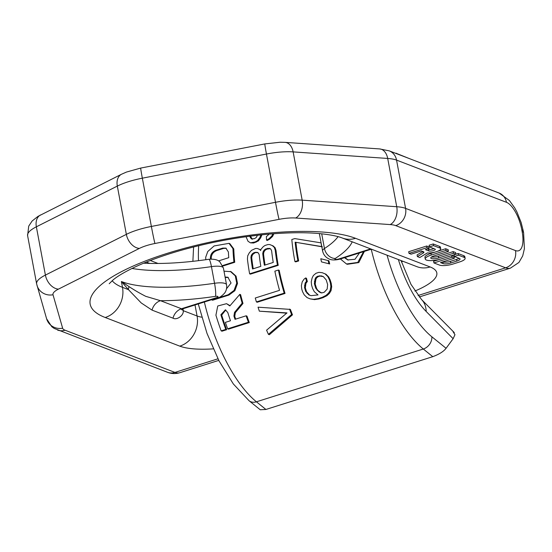 <?xml version="1.0" encoding="UTF-8"?>
<svg xmlns="http://www.w3.org/2000/svg" width="552" height="552" viewBox="0 0 552 552"><rect width="100%" height="100%" fill="white"/><g stroke="black" fill="none" stroke-linecap="round" stroke-linejoin="round"><path stroke-width="0.83" d="M453.896 332.925L454.31 332.801L453.075 331.752L454.965 334.684L453.137 338.7L426.178 311.473A28.173 20.624 -44.7 0 0 421.473 299.467L410.971 284.356L401.049 260.565M454.31 332.801L454.02 332.338M204.35 302.006A105.66 41.331 72.4 0 0 256.432 401.808A10.564 8.37 -51 0 1 249.049 400.717L260.233 409.756L265.905 409.467L432.782 356.675C439.295 354.218 443.725 351.417 446.078 348.284L453.137 338.7M396.129 153.27L409.591 158.679M230.06 305.663L226.555 303.676L229.832 305.932L239.816 294.368A107.419 42.021 72.4 0 0 242.176 303.151L234.531 312.363L233.931 316.075A107.419 42.021 72.4 0 0 235.014 319.325L246.137 315.799A107.419 42.021 72.4 0 0 248.421 322.237L249.283 322.568A105.66 41.331 72.4 0 1 246.979 316.123L246.137 315.799M239.816 294.368L240.61 294.671A105.66 41.331 72.4 0 0 242.983 303.462L235.352 312.673L234.766 316.393A105.66 41.331 72.4 0 0 235.669 319.111M225.444 309.838L227.824 312.556A107.419 42.021 72.4 0 0 230.474 320.76L225.375 322.375A107.419 42.021 72.4 0 0 227.652 328.806L228.514 329.137L249.283 322.568M225.382 309.81L220.876 314.757L221.69 315.075L225.782 309.989M221.69 315.075A105.66 41.331 72.4 0 0 226.658 329.723L222.021 331.193L221.159 330.862L225.796 329.399L226.658 329.723M225.181 277.546L228.252 277.401M211.747 299.667A107.419 42.021 72.4 0 0 211.809 299.922L212.603 300.226L228.963 295.051L234.862 290.704L237.512 283.452L236.063 276.159L231.088 271.674L223.995 271.191M222.822 266.057L234.731 262.29A105.66 41.331 72.4 0 1 233.786 248.945L229.86 243.673L229.004 243.349L232.958 248.628A107.419 42.021 72.4 0 0 233.931 261.979L234.731 262.29M218.537 260.91L228.756 257.68A107.419 42.021 72.4 0 1 228.397 251.981L225.878 248.117L222.67 248.11L215.811 250.284C212.368 251.726 210.574 254.189 210.415 257.667L211.237 257.984C211.402 254.506 213.21 252.05 216.646 250.608L223.512 248.434L226.285 248.297M211.237 257.984A105.66 41.331 72.4 0 0 211.285 259.067M348.174 260.082L344.903 257.542M363.575 251.636L357.786 262.435L346.504 263.98L347.305 264.291L358.8 262.579L364.403 251.374M259.35 311.169A107.419 42.021 72.4 0 1 258.039 307.188L290.393 309.403A105.66 41.331 72.4 0 0 292.477 314.84L269.355 334.712L268.41 334.346A107.419 42.021 72.4 0 1 266.588 330.172L286.992 312.901L259.35 311.169L286.681 313.163M256.404 301.93A107.419 42.021 72.4 0 1 255.265 298.011L279.533 290.338A107.419 42.021 72.4 0 1 274.861 271.163L278.408 270.038L279.195 270.342A105.66 41.331 72.4 0 0 285.032 293.443L257.218 302.241L256.404 301.93L284.218 293.133L285.032 293.443M249.628 273.833A107.419 42.021 72.4 0 1 247.434 259.081L247.696 255.873L249.249 252.906L251.47 250.367L255.562 248.455L257.384 248.49L259.902 249.538L260.599 250.553L261.082 249.166L263.304 246.62L265.036 245.461L267.989 244.529L269.811 244.564L273.13 245.916L275.131 247.758L276.041 250.587A105.66 41.331 72.4 0 0 278.229 265.333L250.415 274.137L249.628 273.833L277.442 265.036L278.229 265.333M257.384 248.49L260.799 249.98M250.622 236.111A105.66 41.331 72.4 0 0 250.622 236.38L252.381 239.292M273.895 233.731L272.571 236.428L269.68 239.133L267.34 240.465L266.519 240.154A107.419 42.021 72.4 0 1 266.381 236.629L269.176 234.11M261.924 234.8L260.682 237.836L258.37 240.927L253.658 243.011L250.442 242.852L255.196 241.942L256.024 242.259M310.203 298.887L307.133 297.632L304.235 294.865L302.579 291.746A107.419 42.021 72.4 0 1 301.758 289.117L301.378 285.653L302.227 281.837L304.062 279.146L305.663 277.939A107.419 42.021 72.4 0 0 306.546 281.182L305.139 283.038L304.518 287.523A107.419 42.021 72.4 0 0 305.746 291.47L308.823 294.885L311.045 295.651L318.014 294.927L314.295 291.684L312.639 288.565A107.419 42.021 72.4 0 1 311.618 285.274L311.245 281.824L312.108 278.008L313.357 275.51L315.972 273.281L318.932 272.343L322.23 272.702L325.928 274.199L328.626 276.89L330.186 279.974A105.66 41.331 72.4 0 0 331.214 283.266L331.697 286.757L331.055 290.656L329.392 293.409L326.915 295.693L323.023 297.673L318.877 298.984L314.488 299.626L310.203 298.887L313.639 299.294L318.021 298.66L322.168 297.349L323.023 297.673M305.663 277.939L306.457 278.249A105.66 41.331 72.4 0 0 307.354 281.485L305.946 283.348L305.332 287.833A105.66 41.331 72.4 0 0 306.567 291.787L309.658 295.203M321.485 261.896A107.419 42.021 72.4 0 1 320.795 258.736L328.923 260.779A105.66 41.331 72.4 0 0 329.675 263.959L321.485 261.896L329.675 263.959M295.127 242.197L321.637 246.558A107.419 42.021 72.4 0 1 321.064 242.866L294.775 238.588L291.822 239.527A107.419 42.021 72.4 0 0 294.927 261.572L297.887 260.641A107.419 42.021 -107.6 0 1 295.127 242.197L322.423 246.861M295.927 242.507A105.66 41.331 72.4 0 0 298.666 260.937L295.713 261.876L294.927 261.572M254.092 252.609L257.108 252.278L258.412 253.106L259.198 254.734A107.419 42.021 72.4 0 0 260.82 266.361L252.533 268.983A107.419 42.021 72.4 0 1 250.912 257.356L251.312 255.355L252.374 253.775L254.092 252.609L257.908 252.581M254.893 252.919L253.175 254.079L252.112 255.659L251.712 257.66A105.66 41.331 72.4 0 0 253.23 268.762M265.926 248.869L269.535 248.345L270.839 249.173L271.625 250.801A107.419 42.021 72.4 0 0 273.247 262.435L264.367 265.243A107.419 42.021 72.4 0 1 262.752 253.609L263.145 251.608L264.208 250.028L265.926 248.869L266.726 249.173L265.008 250.339L263.946 251.919L263.545 253.913A105.66 41.331 72.4 0 0 265.07 265.022M266.726 249.173L270.335 248.655M317.428 276.324L315.834 277.532L315.013 279.208L314.385 283.687A107.419 42.021 72.4 0 0 315.806 288.289L318.883 291.697L320.519 292.657L322.52 292.767L324.293 292.201L327.163 289.082L327.64 284.542A107.419 42.021 72.4 0 1 326.218 279.94L323.299 276.587L321.16 275.848L317.428 276.324L318.235 276.635L316.641 277.842L315.82 279.519L315.192 283.997A105.66 41.331 72.4 0 0 316.627 288.606L317.869 290.4L321.354 292.981M318.235 276.635L320.008 276.069L323.355 276.642M220.876 314.757A107.419 42.021 72.4 0 0 225.796 329.399M227.652 328.806L248.421 322.237M221.159 330.862A107.419 42.021 72.4 0 1 215.922 315.178L217.743 305.987L226.555 303.676M211.809 299.922L228.176 294.747L234.069 290.4L236.725 283.135L235.283 275.869L230.294 271.37M225.092 277.042L227.866 277.228L231.06 283.003L226.52 288.744M205.806 259.723A107.419 42.021 72.4 0 1 205.703 257.253L207.773 251.505L214.135 245.944L229.004 243.349M210.415 257.667A107.419 42.021 72.4 0 0 210.484 259.102M222.615 265.56L233.931 261.979M344.482 257.68L347.767 259.937L354.998 259.274L359.49 252.926M346.504 263.98L340.398 258.971M289.531 309.072A107.419 42.021 72.4 0 0 291.594 314.502L268.41 334.346M278.408 270.038A107.419 42.021 72.4 0 0 284.218 293.133M269.811 244.564L272.329 245.605L274.33 247.448L275.241 250.284A107.419 42.021 72.4 0 0 277.442 265.036M246.22 236.704A107.419 42.021 72.4 0 0 246.22 237.181L248.014 241.258L250.442 242.852M261.006 234.814L259.847 237.519L257.542 240.603L255.196 241.942M272.86 233.813L271.75 236.111L268.858 238.816L266.519 240.154M257.473 235.283L256.28 237.47L254.513 238.616L251.546 238.968L250.353 237.601L251.194 237.926M249.766 236.056L250.353 237.601M322.23 272.702L325.121 273.889L327.819 276.58L329.371 279.657A107.419 42.021 72.4 0 0 330.393 282.948L330.869 286.44L330.213 290.331L328.543 293.084L326.066 295.361L322.168 297.349M328.136 260.475A107.419 42.021 72.4 0 0 328.882 263.656M242.176 303.151L242.983 303.462M291.594 314.502L292.477 314.84M259.902 249.538L260.703 249.849M275.241 250.284L276.041 250.587M274.33 247.448L275.131 247.758M272.329 245.605L273.13 245.916M250.912 257.356L251.712 257.66M251.312 255.355L252.112 255.659M252.374 253.775L253.175 254.079M255.272 252.236L256.08 252.547M267.706 248.303L268.507 248.614M262.752 253.609L263.545 253.913M263.145 251.608L263.946 251.919M264.208 250.028L265.008 250.339M252.83 242.694L253.658 243.011M257.542 240.603L258.37 240.927M259.847 237.519L260.682 237.836M261.172 234.876L261.848 235.138M268.858 238.816L269.68 239.133M271.75 236.111L272.571 236.428M250.097 236.18L250.622 236.38M306.974 293.264L307.809 293.581M305.746 291.47L306.567 291.787M304.518 287.523L305.332 287.833M304.525 285.37L305.339 285.681M305.139 283.038L305.946 283.348M306.546 281.182L307.354 281.485M313.639 299.294L314.488 299.626M318.021 298.66L318.877 298.984M326.066 295.361L326.915 295.693M328.543 293.084L329.392 293.409M330.213 290.331L331.055 290.656M330.869 286.44L331.697 286.757M330.393 282.948L331.214 283.266M329.371 279.657L330.186 279.974M327.819 276.58L328.626 276.89M325.121 273.889L325.928 274.199M315.834 277.532L316.641 277.842M319.208 275.765L320.008 276.069M321.16 275.848L321.968 276.159M318.883 291.697L319.718 292.022M317.034 290.083L317.869 290.4M315.806 288.289L316.627 288.606M314.385 283.687L315.192 283.997M314.392 281.534L315.206 281.844M315.013 279.208L315.82 279.519M297.887 260.641L298.666 260.937M429.056 248.483L428.738 246.82L426.661 246.019L408.687 251.712L408.997 253.375L411.074 254.168L421.314 250.932L423.432 251.746A4.657 1.276 -10.6 0 1 423.929 252.181A4.657 1.276 -10.6 0 1 423.191 253.078L417.395 256.597L419.789 257.522L427.372 252.919A8.135 2.229 169.4 0 0 436.17 251.76A8.135 2.229 169.4 0 0 440.71 248.814A8.135 2.229 169.4 0 0 439.854 248.055L433.513 245.619L429.428 246.91L434.935 249.028A3.478 0.952 -10.6 0 1 435.307 249.352A3.478 0.952 -10.6 0 1 432.768 250.774A3.478 0.952 -10.6 0 1 428.835 250.953L425.399 249.635L429.056 248.483L426.979 247.689L408.997 253.375M422.763 251.484L417.084 254.934L417.395 256.597M440.71 248.814L440.399 247.151A8.135 2.229 169.4 0 0 439.544 246.385L433.203 243.956L429.118 245.247L429.428 246.91M427.607 248.938L428.524 249.29A3.478 0.952 169.4 0 0 433.906 248.628M448.466 251.36L445.975 250.401L431.264 255.058A11.178 3.064 169.4 0 0 425.261 259.026A11.178 3.064 169.4 0 0 441.227 258.881L455.938 254.23L453.447 253.271L438.736 257.922A5.589 1.532 -10.6 0 1 430.753 257.998A5.589 1.532 -10.6 0 1 433.755 256.011L448.466 251.36L448.155 249.69L445.664 248.738L437.17 251.422M435.459 251.96L430.946 253.389A11.178 3.064 169.4 0 0 424.943 257.363L425.261 259.026M455.938 254.23L455.628 252.561L453.137 251.608L438.426 256.259L438.736 257.922M431.512 256.99A5.589 1.532 169.4 0 0 438.426 256.259M465.129 258.301A10.246 2.808 169.4 0 0 464.053 257.342L458.429 255.183L454.344 256.48L459.436 258.433A5.837 1.601 -10.6 0 1 460.051 258.978A5.837 1.601 -10.6 0 1 456.918 261.048L450.811 262.98A5.837 1.601 -10.6 0 1 443.09 263.601L440.489 262.607L454.386 258.212L451.895 257.253L433.913 262.938L439.53 265.098A10.246 2.808 169.4 0 0 453.088 264.008L459.63 261.938A10.246 2.808 169.4 0 0 465.129 258.301L464.818 256.639A10.246 2.808 169.4 0 0 463.742 255.679L458.119 253.52L455.938 254.21M442.697 261.91L442.773 261.938A5.837 1.601 169.4 0 0 450.501 261.317L456.601 259.385A5.837 1.601 169.4 0 0 459.057 258.288M454.386 258.212L454.075 256.542L451.605 255.597M440.199 259.192L433.603 261.275L433.913 262.938M201.708 317.186A38.743 10.612 -10.6 0 1 197.078 315.992L183.209 310.666C184.126 315.206 176.812 320.526 173.017 318.173L152.035 310.12L141.236 302.958L128.457 289.648L122.489 287.35L121.399 281.527L129.023 286.612A12.323 8.494 -41.4 0 0 128.457 289.648L121.399 281.527A117.983 32.32 -10.6 0 0 214.549 283.279L211.437 266.63A117.983 32.32 -10.6 0 1 131.997 268.451M216.501 297.659L181.463 308.74L183.23 308.685L217.812 297.749A10.564 4.133 72.4 0 1 216.501 297.659A2.815 0.773 169.4 0 0 217.964 296.562A2.815 0.773 169.4 0 0 215.487 296.355A128.554 35.218 -10.6 0 1 160.48 300.688L145.783 296.348C140.167 293.505 134.584 290.262 129.023 286.612M173.017 318.173A12.323 10.833 -69 0 1 181.463 308.74L160.48 300.688A12.323 10.833 -69 0 0 152.035 310.12M208.966 259.267C214.21 258.909 217.84 259.785 219.855 261.889L223.415 268.079A13.386 3.664 169.4 0 0 211.437 266.63A10.564 1.428 81.6 0 0 208.966 259.267C184.982 262.745 163.585 264.07 144.783 263.235L143.644 263.194M145.687 263.276A12.323 10.833 111 0 1 144.81 262.711M426.661 246.019L426.979 247.689M433.203 243.956L433.513 245.619M445.664 248.738L445.975 250.401M453.137 251.608L453.447 253.271M451.584 255.604L451.895 257.253M454.034 254.831L454.344 256.48M458.119 253.52L458.429 255.183M426.178 311.473A70.442 27.552 -107.6 0 1 398.378 259.543M446.078 348.284L431.843 336.775A10.564 8.37 129 0 1 423.308 349.016A105.66 41.331 -107.6 0 1 371.234 249.214M387.076 255.203A95.089 37.198 72.4 0 0 431.843 336.775M198.706 245.695A105.66 41.331 72.4 0 0 198.478 260.682M265.905 409.467L256.432 401.808L423.308 349.016L432.782 356.675M234.531 312.363L235.352 312.673M233.931 316.075L234.766 316.393M228.176 294.747L228.963 295.051M232.958 248.628L233.786 248.945M215.811 250.284L216.646 250.608M222.67 248.11L223.512 248.434M418.064 295.506L505.625 267.81L395.715 225.609A23.17 6.348 -10.6 0 0 390.209 224.581L295.644 218.012A23.17 6.348 -10.6 0 0 279.05 219.344L154.94 243.494A23.17 6.348 169.4 0 0 139.38 248.414L58.422 289.138A23.17 6.348 169.4 0 0 53.013 294.761L62.638 328.205A23.17 6.348 169.4 0 0 65.046 330.213L174.956 372.414L217.957 358.814M414.904 291.021A63.397 17.367 169.4 0 0 430.125 266.954L355.536 238.312A24.654 21.659 111 0 1 342.337 238.022L416.926 266.664A24.654 21.659 111 0 0 430.125 266.954M213.238 348.864A63.397 17.367 -10.6 0 1 179.8 346.138L105.218 317.503A142.637 39.075 -10.6 0 1 166.787 253.492A142.637 39.075 -10.6 0 1 355.536 238.312M179.8 346.138A24.654 21.659 -69 0 0 197.078 315.992L195.008 304.959M105.218 317.503A24.654 21.659 -69 0 0 122.489 287.35A117.983 32.32 169.4 0 1 112.146 280.699M215.487 296.355A10.564 1.428 -98.4 0 0 214.549 283.279A13.386 3.664 169.4 0 1 226.527 284.728L223.415 268.079M183.05 308.747A22.894 8.956 -107.6 0 1 183.209 310.666A12.323 6.169 176.7 0 1 182.056 309.217M149.771 263.414L146.328 262.09M321.706 233.8L324.459 248.51A117.983 32.32 169.4 0 0 338.059 236.649M319.58 233.593A13.386 3.664 -10.6 0 0 319.484 234.29L322.596 250.939A13.386 3.664 -10.6 0 1 324.459 248.51A10.564 8.432 -122.8 0 0 335.243 258.474A128.554 35.218 169.4 0 0 352.217 241.817M401.497 261.965A38.743 10.612 169.4 0 0 402.732 261.213M335.243 258.474A2.815 0.773 -10.6 0 0 335.588 259.35A2.815 0.773 -10.6 0 0 338.873 258.95L370.654 248.897M338.873 258.95A10.564 4.133 72.4 0 0 340.191 259.033L371.372 249.173M40.565 214.956A14.09 9.826 63.3 0 0 36.363 226.81L117.321 186.093L126.353 234.365L45.402 275.089L36.363 226.81A37.26 10.205 169.4 0 0 27.6 235.6L28.725 226.12L32.092 221.041L37.957 216.391L121.523 174.239A14.09 9.826 63.3 0 0 117.321 186.093A37.26 10.205 -10.6 0 1 142.34 178.179L266.45 154.029A37.26 10.205 -10.6 0 1 293.133 151.883L387.704 158.452A37.26 10.205 -10.6 0 1 396.55 160.101L506.46 202.308A24.654 9.646 -107.6 0 1 521.812 229.832A14.09 3.857 169.4 0 1 523.303 231.15L521.122 222.47L516.913 211.947L514.74 207.925L509.406 200.507L499.146 193.062A14.09 12.379 111 0 1 506.46 202.308M121.523 174.239L126.449 172.072L140.719 168.07A14.09 0.352 79 0 0 142.34 178.179L151.372 226.451L275.489 202.301A37.26 10.205 -10.6 0 1 302.172 200.155L396.736 206.724A37.26 10.205 -10.6 0 1 405.582 208.38L515.492 250.58A24.654 9.646 72.4 0 0 522.123 231.495L521.812 229.832M140.719 168.07L264.836 143.92A14.09 0.352 79 0 0 266.45 154.029L275.489 202.301A14.09 0.352 -101 0 0 279.05 219.344M264.836 143.92L280.099 142.243L285.094 142.361A14.09 9.329 94 0 1 293.133 151.883L302.172 200.155A14.09 9.329 -86 0 1 295.644 218.012M285.094 142.361L379.659 148.93A14.09 9.329 94 0 1 387.704 158.452L396.736 206.724A14.09 9.329 -86 0 1 390.209 224.581M379.659 148.93L389.236 150.862A14.09 12.379 111 0 1 396.55 160.101L405.582 208.38A14.09 12.379 -69 0 1 395.715 225.609M523.303 231.15L523.613 232.813A14.09 3.857 169.4 0 0 522.123 231.495M139.38 248.414A14.09 9.826 -116.7 0 1 126.353 234.365A37.26 10.205 -10.6 0 1 151.372 226.451A14.09 0.352 -101 0 0 154.94 243.494M58.422 289.138A14.09 9.826 -116.7 0 1 45.402 275.089A37.26 10.205 169.4 0 0 36.632 283.88L46.609 318.78L51.791 326.722L54.165 328.419L167.415 372.248A14.09 12.379 111 0 0 174.956 372.414A38.743 15.152 72.4 0 0 179.786 372.724C175.529 373.973 171.403 373.807 167.415 372.248M65.046 330.213A14.09 12.379 111 0 1 57.505 330.041M62.638 328.205A14.09 13.545 163.9 0 1 46.609 318.78M53.013 294.761A14.09 13.545 163.9 0 1 36.984 285.343M419.237 296.983L510.455 268.12A38.743 15.152 72.4 0 1 505.625 267.81A14.09 12.379 -69 0 0 515.492 250.58M428.524 249.29L428.835 250.953M439.544 246.385L439.854 248.055M422.901 251.539L423.191 253.078M430.946 253.389L431.264 255.058M442.773 261.938L443.09 263.601M450.501 261.317L450.811 262.98M456.601 259.385L456.918 261.048M463.742 255.679L464.053 257.342M453.979 332.29L421.473 299.467M396.384 153.235L395.66 153.325M249.049 400.717L233.351 383.978L219.054 360.946L207.028 333.463L198.265 303.931M192.883 261.331L193.593 246.965M150.323 260.516L158.044 263.476M319.484 234.29L319.373 233.572M322.596 250.939C323.444 254.776 325.673 257.473 329.275 259.04C331.98 260.503 337.003 259.992 340.191 259.033M342.337 238.022C337.921 236.215 330.586 234.759 320.339 233.662C306.319 232.316 289.558 232.44 270.059 234.034C239.872 236.67 210.064 242.142 180.635 250.449C163.033 255.514 147.922 260.986 135.302 266.871C125.166 271.694 117.811 276 113.25 279.781L109.213 283.728M389.236 150.862L499.146 193.062M27.6 235.6L36.632 283.88M510.455 268.12L518.914 262.455L522.703 255.921L524.4 248.731L523.613 232.813M179.786 372.724L218.764 360.394M183.23 308.685L181.415 309.741M217.812 297.749C219.71 297.576 222.021 295.969 224.747 292.933C226.444 290.435 227.038 287.695 226.527 284.728"/></g></svg>
